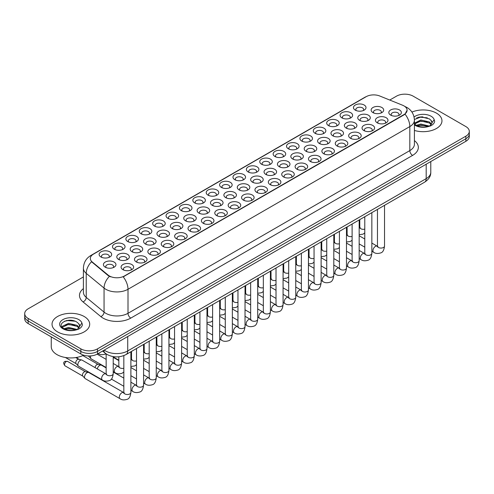 <?xml version="1.0" encoding="UTF-8"?>
<svg xmlns="http://www.w3.org/2000/svg" width="494" height="494" viewBox="0 0 494 494"><rect width="100%" height="100%" fill="white"/><g stroke="black" fill="none" stroke-linecap="round" stroke-linejoin="round"><path stroke-width="0.74" d="M221.429 187.43L221.429 187.43A6.274 3.625 180 0 1 221.429 182.305A6.274 3.625 180 0 1 230.309 182.305A6.274 3.625 180 0 1 230.309 187.43A6.274 3.625 180 0 1 221.429 187.43M229.278 187.905A3.921 2.266 0 0 0 229.79 186.788A3.921 2.266 0 0 0 228.642 185.188A3.921 2.266 0 0 0 224.369 184.694A3.921 2.266 0 0 0 221.948 186.788A3.921 2.266 0 0 0 222.461 187.905M208.042 195.155L208.042 195.155A6.274 3.625 180 0 1 208.042 190.029A6.274 3.625 180 0 1 216.922 190.029A6.274 3.625 180 0 1 216.922 195.155A6.274 3.625 180 0 1 208.042 195.155M215.89 195.636A3.921 2.266 0 0 0 216.403 194.513A3.921 2.266 0 0 0 215.254 192.913A3.921 2.266 0 0 0 210.981 192.425A3.921 2.266 0 0 0 208.561 194.513A3.921 2.266 0 0 0 209.073 195.636M194.661 202.886L194.661 202.886A6.274 3.625 180 0 1 194.661 197.761A6.274 3.625 180 0 1 203.534 197.761A6.274 3.625 180 0 1 203.534 202.886A6.274 3.625 180 0 1 194.661 202.886M202.503 203.367A3.921 2.266 0 0 0 203.022 202.244A3.921 2.266 0 0 0 201.873 200.644A3.921 2.266 0 0 0 197.594 200.15A3.921 2.266 0 0 0 195.173 202.244A3.921 2.266 0 0 0 195.686 203.367M154.499 226.073L154.499 226.073A6.274 3.625 180 0 1 154.499 220.948A6.274 3.625 180 0 1 163.378 220.948A6.274 3.625 180 0 1 163.378 226.073A6.274 3.625 180 0 1 154.499 226.073M162.347 226.548A3.921 2.266 0 0 0 162.859 225.431A3.921 2.266 0 0 0 161.711 223.825A3.921 2.266 0 0 0 157.438 223.337A3.921 2.266 0 0 0 155.017 225.431A3.921 2.266 0 0 0 155.53 226.548M141.111 233.798L141.111 233.798A6.274 3.625 180 0 1 141.111 228.673A6.274 3.625 180 0 1 149.991 228.673A6.274 3.625 180 0 1 149.991 233.798A6.274 3.625 180 0 1 141.111 233.798M148.96 234.28A3.921 2.266 0 0 0 149.472 233.156A3.921 2.266 0 0 0 148.323 231.556A3.921 2.266 0 0 0 144.05 231.069A3.921 2.266 0 0 0 141.63 233.156A3.921 2.266 0 0 0 142.142 234.28M127.724 241.529L127.724 241.529A6.274 3.625 180 0 1 127.724 236.404A6.274 3.625 180 0 1 136.603 236.404A6.274 3.625 180 0 1 136.603 241.529A6.274 3.625 180 0 1 127.724 241.529M135.572 242.004A3.921 2.266 0 0 0 136.085 240.887A3.921 2.266 0 0 0 134.936 239.287A3.921 2.266 0 0 0 130.663 238.793A3.921 2.266 0 0 0 128.242 240.887A3.921 2.266 0 0 0 128.755 242.004M114.342 249.254L114.342 249.254A6.274 3.625 180 0 1 114.342 244.129A6.274 3.625 180 0 1 123.216 244.129A6.274 3.625 180 0 1 123.216 249.254A6.274 3.625 180 0 1 114.342 249.254M122.185 249.736A3.921 2.266 0 0 0 122.703 248.618A3.921 2.266 0 0 0 121.555 247.012A3.921 2.266 0 0 0 117.276 246.525A3.921 2.266 0 0 0 114.855 248.618A3.921 2.266 0 0 0 115.368 249.736M181.273 210.611L181.273 210.611A6.274 3.625 180 0 1 181.273 205.485A6.274 3.625 180 0 1 190.147 205.485A6.274 3.625 180 0 1 190.147 210.611A6.274 3.625 180 0 1 181.273 210.611M189.116 211.092A3.921 2.266 0 0 0 189.634 209.975A3.921 2.266 0 0 0 188.486 208.369A3.921 2.266 0 0 0 184.206 207.881A3.921 2.266 0 0 0 181.786 209.975A3.921 2.266 0 0 0 182.305 211.092M167.886 218.342L167.886 218.342A6.274 3.625 180 0 1 167.886 213.217A6.274 3.625 180 0 1 176.759 213.217A6.274 3.625 180 0 1 176.759 218.342A6.274 3.625 180 0 1 167.886 218.342M175.734 218.823A3.921 2.266 0 0 0 176.247 217.7A3.921 2.266 0 0 0 175.098 216.1A3.921 2.266 0 0 0 170.825 215.606A3.921 2.266 0 0 0 168.398 217.7A3.921 2.266 0 0 0 168.917 218.823M234.817 179.699L234.817 179.699A6.274 3.625 180 0 1 234.817 174.573A6.274 3.625 180 0 1 243.696 174.573A6.274 3.625 180 0 1 243.696 179.699A6.274 3.625 180 0 1 234.817 179.699M242.665 180.18A3.921 2.266 0 0 0 243.178 179.056A3.921 2.266 0 0 0 242.029 177.457A3.921 2.266 0 0 0 237.756 176.963A3.921 2.266 0 0 0 235.335 179.056A3.921 2.266 0 0 0 235.848 180.18M248.204 171.968L248.204 171.968A6.274 3.625 180 0 1 248.204 166.849A6.274 3.625 180 0 1 257.078 166.849A6.274 3.625 180 0 1 257.078 171.968A6.274 3.625 180 0 1 248.204 171.968M256.053 172.449A3.921 2.266 0 0 0 256.565 171.332A3.921 2.266 0 0 0 255.417 169.726A3.921 2.266 0 0 0 251.143 169.238A3.921 2.266 0 0 0 248.717 171.332A3.921 2.266 0 0 0 249.235 172.449M261.592 164.243L261.592 164.243A6.274 3.625 180 0 1 261.592 159.117A6.274 3.625 180 0 1 270.465 159.117A6.274 3.625 180 0 1 270.465 164.243A6.274 3.625 180 0 1 261.592 164.243M269.434 164.724A3.921 2.266 0 0 0 269.952 163.6A3.921 2.266 0 0 0 268.804 162.001A3.921 2.266 0 0 0 264.525 161.507A3.921 2.266 0 0 0 262.104 163.6A3.921 2.266 0 0 0 262.623 164.724M274.979 156.512L274.979 156.512A6.274 3.625 180 0 1 274.979 151.386A6.274 3.625 180 0 1 283.852 151.386A6.274 3.625 180 0 1 283.852 156.512A6.274 3.625 180 0 1 274.979 156.512M282.821 156.993A3.921 2.266 0 0 0 283.34 155.869A3.921 2.266 0 0 0 282.191 154.27A3.921 2.266 0 0 0 277.912 153.782A3.921 2.266 0 0 0 275.491 155.869A3.921 2.266 0 0 0 276.004 156.993M288.36 148.787L288.36 148.787A6.274 3.625 180 0 1 288.36 143.661A6.274 3.625 180 0 1 297.24 143.661A6.274 3.625 180 0 1 297.24 148.787A6.274 3.625 180 0 1 288.36 148.787M296.209 149.262A3.921 2.266 0 0 0 296.721 148.144A3.921 2.266 0 0 0 295.573 146.545A3.921 2.266 0 0 0 291.299 146.051A3.921 2.266 0 0 0 288.879 148.144A3.921 2.266 0 0 0 289.391 149.262M301.748 141.056L301.748 141.056A6.274 3.625 180 0 1 301.748 135.93A6.274 3.625 180 0 1 310.627 135.93A6.274 3.625 180 0 1 310.627 141.056A6.274 3.625 180 0 1 301.748 141.056M309.596 141.537A3.921 2.266 0 0 0 310.108 140.413A3.921 2.266 0 0 0 308.96 138.814A3.921 2.266 0 0 0 304.687 138.32A3.921 2.266 0 0 0 302.266 140.413A3.921 2.266 0 0 0 302.779 141.537M315.135 133.324L315.135 133.324A6.274 3.625 180 0 1 315.135 128.205A6.274 3.625 180 0 1 324.015 128.205A6.274 3.625 180 0 1 324.015 133.324A6.274 3.625 180 0 1 315.135 133.324M322.983 133.806A3.921 2.266 0 0 0 323.496 132.688A3.921 2.266 0 0 0 322.347 131.083A3.921 2.266 0 0 0 318.074 130.595A3.921 2.266 0 0 0 315.654 132.688A3.921 2.266 0 0 0 316.166 133.806M328.522 125.6L328.522 125.6A6.274 3.625 180 0 1 328.522 120.474A6.274 3.625 180 0 1 337.396 120.474A6.274 3.625 180 0 1 337.396 125.6A6.274 3.625 180 0 1 328.522 125.6M336.371 126.081A3.921 2.266 0 0 0 336.883 124.957A3.921 2.266 0 0 0 335.735 123.358A3.921 2.266 0 0 0 331.462 122.864A3.921 2.266 0 0 0 329.035 124.957A3.921 2.266 0 0 0 329.554 126.081M341.91 117.868L341.91 117.868A6.274 3.625 180 0 1 341.91 112.743A6.274 3.625 180 0 1 350.783 112.743A6.274 3.625 180 0 1 350.783 117.868A6.274 3.625 180 0 1 341.91 117.868M349.758 118.35A3.921 2.266 0 0 0 350.271 117.232A3.921 2.266 0 0 0 349.122 115.627A3.921 2.266 0 0 0 344.843 115.139A3.921 2.266 0 0 0 342.422 117.232A3.921 2.266 0 0 0 342.941 118.35M355.297 110.143L355.297 110.143A6.274 3.625 180 0 1 355.297 105.018A6.274 3.625 180 0 1 364.171 105.018A6.274 3.625 180 0 1 364.171 110.143A6.274 3.625 180 0 1 355.297 110.143M363.139 110.619A3.921 2.266 0 0 0 363.658 109.501A3.921 2.266 0 0 0 362.51 107.902A3.921 2.266 0 0 0 358.23 107.408A3.921 2.266 0 0 0 355.81 109.501A3.921 2.266 0 0 0 356.322 110.619M100.955 256.985L100.955 256.985A6.274 3.625 180 0 1 100.955 251.86A6.274 3.625 180 0 1 109.829 251.86A6.274 3.625 180 0 1 109.829 256.985A6.274 3.625 180 0 1 100.955 256.985M108.797 257.467A3.921 2.266 0 0 0 109.316 256.343A3.921 2.266 0 0 0 108.167 254.743A3.921 2.266 0 0 0 103.888 254.249A3.921 2.266 0 0 0 101.468 256.343A3.921 2.266 0 0 0 101.98 257.467M239.108 189.906L239.108 189.906A6.274 3.625 180 0 1 239.108 184.781A6.274 3.625 180 0 1 247.982 184.781A6.274 3.625 180 0 1 247.982 189.906A6.274 3.625 180 0 1 239.108 189.906M246.957 190.388A3.921 2.266 0 0 0 247.469 189.264A3.921 2.266 0 0 0 246.321 187.664A3.921 2.266 0 0 0 242.048 187.17A3.921 2.266 0 0 0 239.621 189.264A3.921 2.266 0 0 0 240.14 190.388M225.721 197.631L225.721 197.631A6.274 3.625 180 0 1 225.721 192.506A6.274 3.625 180 0 1 234.601 192.506A6.274 3.625 180 0 1 234.601 197.631A6.274 3.625 180 0 1 225.721 197.631M233.569 198.113A3.921 2.266 0 0 0 234.082 196.995A3.921 2.266 0 0 0 232.933 195.389A3.921 2.266 0 0 0 228.66 194.902A3.921 2.266 0 0 0 226.24 196.995A3.921 2.266 0 0 0 226.752 198.113M212.334 205.362L212.334 205.362A6.274 3.625 180 0 1 212.334 200.237A6.274 3.625 180 0 1 221.213 200.237A6.274 3.625 180 0 1 221.213 205.362A6.274 3.625 180 0 1 212.334 205.362M220.182 205.844A3.921 2.266 0 0 0 220.695 204.72A3.921 2.266 0 0 0 219.546 203.12A3.921 2.266 0 0 0 215.273 202.626A3.921 2.266 0 0 0 212.852 204.72A3.921 2.266 0 0 0 213.365 205.844M198.952 213.093L198.952 213.093A6.274 3.625 180 0 1 198.952 207.968A6.274 3.625 180 0 1 207.826 207.968A6.274 3.625 180 0 1 207.826 213.093A6.274 3.625 180 0 1 198.952 213.093M206.795 213.569A3.921 2.266 0 0 0 207.313 212.451A3.921 2.266 0 0 0 206.159 210.845A3.921 2.266 0 0 0 201.885 210.358A3.921 2.266 0 0 0 199.465 212.451A3.921 2.266 0 0 0 199.977 213.569M158.79 236.274L158.79 236.274A6.274 3.625 180 0 1 158.79 231.149A6.274 3.625 180 0 1 167.664 231.149A6.274 3.625 180 0 1 167.664 236.274A6.274 3.625 180 0 1 158.79 236.274M166.639 236.756A3.921 2.266 0 0 0 167.151 235.638A3.921 2.266 0 0 0 166.003 234.033A3.921 2.266 0 0 0 161.729 233.545A3.921 2.266 0 0 0 159.303 235.638A3.921 2.266 0 0 0 159.821 236.756M145.403 244.005L145.403 244.005A6.274 3.625 180 0 1 145.403 238.88A6.274 3.625 180 0 1 154.282 238.88A6.274 3.625 180 0 1 154.282 244.005A6.274 3.625 180 0 1 145.403 244.005M153.251 244.487A3.921 2.266 0 0 0 153.764 243.363A3.921 2.266 0 0 0 152.615 241.764A3.921 2.266 0 0 0 148.342 241.27A3.921 2.266 0 0 0 145.921 243.363A3.921 2.266 0 0 0 146.434 244.487M132.015 251.73L132.015 251.73A6.274 3.625 180 0 1 132.015 246.611A6.274 3.625 180 0 1 140.895 246.611A6.274 3.625 180 0 1 140.895 251.73A6.274 3.625 180 0 1 132.015 251.73M139.864 252.212A3.921 2.266 0 0 0 140.376 251.094A3.921 2.266 0 0 0 139.228 249.489A3.921 2.266 0 0 0 134.955 249.001A3.921 2.266 0 0 0 132.534 251.094A3.921 2.266 0 0 0 133.047 252.212M118.634 259.461L118.634 259.461A6.274 3.625 180 0 1 118.634 254.336A6.274 3.625 180 0 1 127.508 254.336A6.274 3.625 180 0 1 127.508 259.461A6.274 3.625 180 0 1 118.634 259.461M126.476 259.943A3.921 2.266 0 0 0 126.989 258.819A3.921 2.266 0 0 0 125.84 257.22A3.921 2.266 0 0 0 121.567 256.726A3.921 2.266 0 0 0 119.147 258.819A3.921 2.266 0 0 0 119.659 259.943M185.565 220.818L185.565 220.818A6.274 3.625 180 0 1 185.565 215.693A6.274 3.625 180 0 1 194.438 215.693A6.274 3.625 180 0 1 194.438 220.818A6.274 3.625 180 0 1 185.565 220.818M193.407 221.3A3.921 2.266 0 0 0 193.926 220.176A3.921 2.266 0 0 0 192.777 218.576A3.921 2.266 0 0 0 188.498 218.089A3.921 2.266 0 0 0 186.077 220.176A3.921 2.266 0 0 0 186.59 221.3M172.178 228.549L172.178 228.549A6.274 3.625 180 0 1 172.178 223.424A6.274 3.625 180 0 1 181.051 223.424A6.274 3.625 180 0 1 181.051 228.549A6.274 3.625 180 0 1 172.178 228.549M180.026 229.031A3.921 2.266 0 0 0 180.538 227.907A3.921 2.266 0 0 0 179.39 226.308A3.921 2.266 0 0 0 175.111 225.814A3.921 2.266 0 0 0 172.69 227.907A3.921 2.266 0 0 0 173.209 229.031M252.496 182.175L252.496 182.175A6.274 3.625 180 0 1 252.496 177.05A6.274 3.625 180 0 1 261.369 177.05A6.274 3.625 180 0 1 261.369 182.175A6.274 3.625 180 0 1 252.496 182.175M260.344 182.657A3.921 2.266 0 0 0 260.857 181.533A3.921 2.266 0 0 0 259.708 179.933A3.921 2.266 0 0 0 255.429 179.446A3.921 2.266 0 0 0 253.008 181.533A3.921 2.266 0 0 0 253.527 182.657M265.883 174.45L265.883 174.45A6.274 3.625 180 0 1 265.883 169.325A6.274 3.625 180 0 1 274.757 169.325A6.274 3.625 180 0 1 274.757 174.45A6.274 3.625 180 0 1 265.883 174.45M273.725 174.925A3.921 2.266 0 0 0 274.244 173.808A3.921 2.266 0 0 0 273.096 172.208A3.921 2.266 0 0 0 268.816 171.714A3.921 2.266 0 0 0 266.396 173.808A3.921 2.266 0 0 0 266.908 174.925M279.271 166.719L279.271 166.719A6.274 3.625 180 0 1 279.271 161.594A6.274 3.625 180 0 1 288.144 161.594A6.274 3.625 180 0 1 288.144 166.719A6.274 3.625 180 0 1 279.271 166.719M287.113 167.2A3.921 2.266 0 0 0 287.632 166.077A3.921 2.266 0 0 0 286.477 164.477A3.921 2.266 0 0 0 282.204 163.983A3.921 2.266 0 0 0 279.783 166.077A3.921 2.266 0 0 0 280.296 167.2M292.652 158.988L292.652 158.988A6.274 3.625 180 0 1 292.652 153.869A6.274 3.625 180 0 1 301.531 153.869A6.274 3.625 180 0 1 301.531 158.988A6.274 3.625 180 0 1 292.652 158.988M300.5 159.469A3.921 2.266 0 0 0 301.013 158.352A3.921 2.266 0 0 0 299.864 156.746A3.921 2.266 0 0 0 295.591 156.258A3.921 2.266 0 0 0 293.17 158.352A3.921 2.266 0 0 0 293.683 159.469M306.039 151.263L306.039 151.263A6.274 3.625 180 0 1 306.039 146.138A6.274 3.625 180 0 1 314.919 146.138A6.274 3.625 180 0 1 314.919 151.263A6.274 3.625 180 0 1 306.039 151.263M313.888 151.744A3.921 2.266 0 0 0 314.4 150.621A3.921 2.266 0 0 0 313.252 149.021A3.921 2.266 0 0 0 308.978 148.527A3.921 2.266 0 0 0 306.558 150.621A3.921 2.266 0 0 0 307.07 151.744M319.427 143.532L319.427 143.532A6.274 3.625 180 0 1 319.427 138.406A6.274 3.625 180 0 1 328.3 138.406A6.274 3.625 180 0 1 328.3 143.532A6.274 3.625 180 0 1 319.427 143.532M327.275 144.013A3.921 2.266 0 0 0 327.788 142.896A3.921 2.266 0 0 0 326.639 141.29A3.921 2.266 0 0 0 322.366 140.802A3.921 2.266 0 0 0 319.939 142.896A3.921 2.266 0 0 0 320.458 144.013M332.814 135.807L332.814 135.807A6.274 3.625 180 0 1 332.814 130.682A6.274 3.625 180 0 1 341.687 130.682A6.274 3.625 180 0 1 341.687 135.807A6.274 3.625 180 0 1 332.814 135.807M340.662 136.282A3.921 2.266 0 0 0 341.175 135.165A3.921 2.266 0 0 0 340.026 133.565A3.921 2.266 0 0 0 335.747 133.071A3.921 2.266 0 0 0 333.327 135.165A3.921 2.266 0 0 0 333.845 136.282M346.201 128.076L346.201 128.076A6.274 3.625 180 0 1 346.201 122.95A6.274 3.625 180 0 1 355.075 122.95A6.274 3.625 180 0 1 355.075 128.076A6.274 3.625 180 0 1 346.201 128.076M354.044 128.557A3.921 2.266 0 0 0 354.562 127.433A3.921 2.266 0 0 0 353.414 125.834A3.921 2.266 0 0 0 349.135 125.34A3.921 2.266 0 0 0 346.714 127.433A3.921 2.266 0 0 0 347.226 128.557M359.589 120.345L359.589 120.345A6.274 3.625 180 0 1 359.589 115.226A6.274 3.625 180 0 1 368.462 115.226A6.274 3.625 180 0 1 368.462 120.345A6.274 3.625 180 0 1 359.589 120.345M367.431 120.826A3.921 2.266 0 0 0 367.95 119.709A3.921 2.266 0 0 0 366.795 118.103A3.921 2.266 0 0 0 362.522 117.615A3.921 2.266 0 0 0 360.101 119.709A3.921 2.266 0 0 0 360.614 120.826M372.97 112.62L372.97 112.62A6.274 3.625 180 0 1 372.97 107.494A6.274 3.625 180 0 1 381.85 107.494A6.274 3.625 180 0 1 381.85 112.62A6.274 3.625 180 0 1 372.97 112.62M380.818 113.101A3.921 2.266 0 0 0 381.331 111.977A3.921 2.266 0 0 0 380.182 110.378A3.921 2.266 0 0 0 375.909 109.884A3.921 2.266 0 0 0 373.489 111.977A3.921 2.266 0 0 0 374.001 113.101M105.247 267.192L105.247 267.192A6.274 3.625 180 0 1 105.247 262.067A6.274 3.625 180 0 1 114.12 262.067A6.274 3.625 180 0 1 114.12 267.192A6.274 3.625 180 0 1 105.247 267.192M113.089 267.668A3.921 2.266 0 0 0 113.608 266.55A3.921 2.266 0 0 0 112.459 264.951A3.921 2.266 0 0 0 108.18 264.457A3.921 2.266 0 0 0 105.759 266.55A3.921 2.266 0 0 0 106.272 267.668M176.469 238.756L176.469 238.756A6.274 3.625 180 0 1 176.469 233.631A6.274 3.625 180 0 1 185.343 233.631A6.274 3.625 180 0 1 185.343 238.756A6.274 3.625 180 0 1 176.469 238.756M184.311 239.232A3.921 2.266 0 0 0 184.83 238.114A3.921 2.266 0 0 0 183.682 236.509A3.921 2.266 0 0 0 179.402 236.021A3.921 2.266 0 0 0 176.982 238.114A3.921 2.266 0 0 0 177.494 239.232M163.082 246.481L163.082 246.481A6.274 3.625 180 0 1 163.082 241.356A6.274 3.625 180 0 1 171.955 241.356A6.274 3.625 180 0 1 171.955 246.481A6.274 3.625 180 0 1 163.082 246.481M170.93 246.963A3.921 2.266 0 0 0 171.443 245.839A3.921 2.266 0 0 0 170.294 244.24A3.921 2.266 0 0 0 166.021 243.752A3.921 2.266 0 0 0 163.594 245.839A3.921 2.266 0 0 0 164.113 246.963M149.694 254.212L149.694 254.212A6.274 3.625 180 0 1 149.694 249.087A6.274 3.625 180 0 1 158.574 249.087A6.274 3.625 180 0 1 158.574 254.212A6.274 3.625 180 0 1 149.694 254.212M157.543 254.688A3.921 2.266 0 0 0 158.055 253.57A3.921 2.266 0 0 0 156.907 251.971A3.921 2.266 0 0 0 152.634 251.477A3.921 2.266 0 0 0 150.213 253.57A3.921 2.266 0 0 0 150.726 254.688M136.307 261.937L136.307 261.937A6.274 3.625 180 0 1 136.307 256.812A6.274 3.625 180 0 1 145.187 256.812A6.274 3.625 180 0 1 145.187 261.937A6.274 3.625 180 0 1 136.307 261.937M144.155 262.419A3.921 2.266 0 0 0 144.668 261.301A3.921 2.266 0 0 0 143.519 259.696A3.921 2.266 0 0 0 139.246 259.208A3.921 2.266 0 0 0 136.826 261.301A3.921 2.266 0 0 0 137.338 262.419M189.857 231.025L189.857 231.025A6.274 3.625 180 0 1 189.857 225.9A6.274 3.625 180 0 1 198.73 225.9A6.274 3.625 180 0 1 198.73 231.025A6.274 3.625 180 0 1 189.857 231.025M197.699 231.507A3.921 2.266 0 0 0 198.218 230.383A3.921 2.266 0 0 0 197.069 228.784A3.921 2.266 0 0 0 192.79 228.29A3.921 2.266 0 0 0 190.369 230.383A3.921 2.266 0 0 0 190.882 231.507M203.238 223.294L203.238 223.294A6.274 3.625 180 0 1 203.238 218.169A6.274 3.625 180 0 1 212.117 218.169A6.274 3.625 180 0 1 212.117 223.294A6.274 3.625 180 0 1 203.238 223.294M211.086 223.776A3.921 2.266 0 0 0 211.599 222.658A3.921 2.266 0 0 0 210.45 221.053A3.921 2.266 0 0 0 206.177 220.565A3.921 2.266 0 0 0 203.756 222.658A3.921 2.266 0 0 0 204.269 223.776M216.625 215.569L216.625 215.569A6.274 3.625 180 0 1 216.625 210.444A6.274 3.625 180 0 1 225.505 210.444A6.274 3.625 180 0 1 225.505 215.569A6.274 3.625 180 0 1 216.625 215.569M224.474 216.051A3.921 2.266 0 0 0 224.986 214.927A3.921 2.266 0 0 0 223.838 213.328A3.921 2.266 0 0 0 219.564 212.834A3.921 2.266 0 0 0 217.144 214.927A3.921 2.266 0 0 0 217.656 216.051M230.013 207.838L230.013 207.838A6.274 3.625 180 0 1 230.013 202.713A6.274 3.625 180 0 1 238.892 202.713A6.274 3.625 180 0 1 238.892 207.838A6.274 3.625 180 0 1 230.013 207.838M237.861 208.32A3.921 2.266 0 0 0 238.374 207.196A3.921 2.266 0 0 0 237.225 205.597A3.921 2.266 0 0 0 232.952 205.109A3.921 2.266 0 0 0 230.531 207.196A3.921 2.266 0 0 0 231.044 208.32M243.4 200.113L243.4 200.113A6.274 3.625 180 0 1 243.4 194.988A6.274 3.625 180 0 1 252.273 194.988A6.274 3.625 180 0 1 252.273 200.113A6.274 3.625 180 0 1 243.4 200.113M251.248 200.589A3.921 2.266 0 0 0 251.761 199.471A3.921 2.266 0 0 0 250.612 197.866A3.921 2.266 0 0 0 246.339 197.378A3.921 2.266 0 0 0 243.913 199.471A3.921 2.266 0 0 0 244.431 200.589M256.787 192.382L256.787 192.382A6.274 3.625 180 0 1 256.787 187.257A6.274 3.625 180 0 1 265.661 187.257A6.274 3.625 180 0 1 265.661 192.382A6.274 3.625 180 0 1 256.787 192.382M264.63 192.864A3.921 2.266 0 0 0 265.148 191.74A3.921 2.266 0 0 0 264 190.141A3.921 2.266 0 0 0 259.721 189.647A3.921 2.266 0 0 0 257.3 191.74A3.921 2.266 0 0 0 257.819 192.864M270.175 184.651L270.175 184.651A6.274 3.625 180 0 1 270.175 179.526A6.274 3.625 180 0 1 279.048 179.526A6.274 3.625 180 0 1 279.048 184.651A6.274 3.625 180 0 1 270.175 184.651M278.017 185.133A3.921 2.266 0 0 0 278.536 184.015A3.921 2.266 0 0 0 277.387 182.41A3.921 2.266 0 0 0 273.108 181.922A3.921 2.266 0 0 0 270.687 184.015A3.921 2.266 0 0 0 271.2 185.133M283.556 176.926L283.556 176.926A6.274 3.625 180 0 1 283.556 171.801A6.274 3.625 180 0 1 292.436 171.801A6.274 3.625 180 0 1 292.436 176.926A6.274 3.625 180 0 1 283.556 176.926M291.404 177.408A3.921 2.266 0 0 0 291.917 176.284A3.921 2.266 0 0 0 290.768 174.685A3.921 2.266 0 0 0 286.495 174.191A3.921 2.266 0 0 0 284.075 176.284A3.921 2.266 0 0 0 284.587 177.408M296.943 169.195L296.943 169.195A6.274 3.625 180 0 1 296.943 164.07A6.274 3.625 180 0 1 305.823 164.07A6.274 3.625 180 0 1 305.823 169.195A6.274 3.625 180 0 1 296.943 169.195M304.792 169.677A3.921 2.266 0 0 0 305.304 168.553A3.921 2.266 0 0 0 304.156 166.953A3.921 2.266 0 0 0 299.883 166.466A3.921 2.266 0 0 0 297.462 168.553A3.921 2.266 0 0 0 297.975 169.677M310.331 161.47L310.331 161.47A6.274 3.625 180 0 1 310.331 156.345A6.274 3.625 180 0 1 319.21 156.345A6.274 3.625 180 0 1 319.21 161.47A6.274 3.625 180 0 1 310.331 161.47M318.179 161.946A3.921 2.266 0 0 0 318.692 160.828A3.921 2.266 0 0 0 317.543 159.229A3.921 2.266 0 0 0 313.27 158.735A3.921 2.266 0 0 0 310.85 160.828A3.921 2.266 0 0 0 311.362 161.946M323.718 153.739L323.718 153.739A6.274 3.625 180 0 1 323.718 148.614A6.274 3.625 180 0 1 332.592 148.614A6.274 3.625 180 0 1 332.592 153.739A6.274 3.625 180 0 1 323.718 153.739M331.567 154.221A3.921 2.266 0 0 0 332.079 153.097A3.921 2.266 0 0 0 330.931 151.497A3.921 2.266 0 0 0 326.658 151.003A3.921 2.266 0 0 0 324.231 153.097A3.921 2.266 0 0 0 324.749 154.221M337.106 146.008L337.106 146.008A6.274 3.625 180 0 1 337.106 140.889A6.274 3.625 180 0 1 345.979 140.889A6.274 3.625 180 0 1 345.979 146.008A6.274 3.625 180 0 1 337.106 146.008M344.948 146.49A3.921 2.266 0 0 0 345.467 145.372A3.921 2.266 0 0 0 344.318 143.766A3.921 2.266 0 0 0 340.039 143.279A3.921 2.266 0 0 0 337.618 145.372A3.921 2.266 0 0 0 338.137 146.49M350.493 138.283L350.493 138.283A6.274 3.625 180 0 1 350.493 133.158A6.274 3.625 180 0 1 359.366 133.158A6.274 3.625 180 0 1 359.366 138.283A6.274 3.625 180 0 1 350.493 138.283M358.335 138.765A3.921 2.266 0 0 0 358.854 137.641A3.921 2.266 0 0 0 357.705 136.041A3.921 2.266 0 0 0 353.426 135.547A3.921 2.266 0 0 0 351.006 137.641A3.921 2.266 0 0 0 351.518 138.765M363.874 130.552L363.874 130.552A6.274 3.625 180 0 1 363.874 125.427A6.274 3.625 180 0 1 372.754 125.427A6.274 3.625 180 0 1 372.754 130.552A6.274 3.625 180 0 1 363.874 130.552M371.723 131.034A3.921 2.266 0 0 0 372.235 129.916A3.921 2.266 0 0 0 371.087 128.31A3.921 2.266 0 0 0 366.814 127.823A3.921 2.266 0 0 0 364.393 129.916A3.921 2.266 0 0 0 364.905 131.034M377.262 122.827L377.262 122.827A6.274 3.625 180 0 1 377.262 117.702A6.274 3.625 180 0 1 386.141 117.702A6.274 3.625 180 0 1 386.141 122.827A6.274 3.625 180 0 1 377.262 122.827M385.11 123.302A3.921 2.266 0 0 0 385.623 122.185A3.921 2.266 0 0 0 384.474 120.585A3.921 2.266 0 0 0 380.201 120.091A3.921 2.266 0 0 0 377.78 122.185A3.921 2.266 0 0 0 378.293 123.302M390.649 115.096L390.649 115.096A6.274 3.625 180 0 1 390.649 109.971A6.274 3.625 180 0 1 399.529 109.971A6.274 3.625 180 0 1 399.529 115.096A6.274 3.625 180 0 1 390.649 115.096M398.497 115.577A3.921 2.266 0 0 0 399.01 114.454A3.921 2.266 0 0 0 397.861 112.854A3.921 2.266 0 0 0 393.588 112.366A3.921 2.266 0 0 0 391.168 114.454A3.921 2.266 0 0 0 391.68 115.577M122.92 269.668L122.92 269.668A6.274 3.625 180 0 1 122.92 264.543A6.274 3.625 180 0 1 131.799 264.543A6.274 3.625 180 0 1 131.799 269.668A6.274 3.625 180 0 1 122.92 269.668M130.768 270.15A3.921 2.266 0 0 0 131.281 269.026A3.921 2.266 0 0 0 130.132 267.427A3.921 2.266 0 0 0 125.859 266.933A3.921 2.266 0 0 0 123.438 269.026A3.921 2.266 0 0 0 123.951 270.15M402.585 105.234A10.59 6.113 180 0 1 403.999 105.92A10.59 6.113 180 0 1 407.099 110.242A10.59 6.113 180 0 1 403.999 114.565L124.395 275.992A10.59 6.113 180 0 1 108.235 275.177L92.242 261.987A10.59 6.113 180 0 1 90.322 258.479A10.59 6.113 180 0 1 93.428 254.157L366.178 96.682A10.59 6.113 180 0 1 379.744 95.997L402.585 105.234M436.449 113.126A18.828 10.868 0 0 0 411.934 112.076A18.828 10.868 0 0 1 436.449 113.126A18.828 10.868 0 0 1 441.963 120.814A18.828 10.868 0 0 0 436.449 113.126M84.178 316.506A18.828 10.868 0 0 0 63.658 314.153A18.828 10.868 0 0 0 52.037 324.194A18.828 10.868 0 0 0 57.551 331.882A18.828 10.868 0 0 0 78.071 334.24A18.828 10.868 0 0 0 89.692 324.194A18.828 10.868 0 0 0 84.178 316.506A18.828 10.868 0 0 0 63.658 314.153A18.828 10.868 0 0 0 52.037 324.194A18.828 10.868 0 0 0 57.551 331.882A18.828 10.868 0 0 0 78.071 334.24A18.828 10.868 0 0 0 89.692 324.194A18.828 10.868 0 0 0 84.178 316.506M407.099 110.242L405.024 114.133L403.999 114.88L123.204 276.844A13.727 7.929 60 0 1 128.002 289.28A15.691 9.059 180 0 1 105.815 289.28A15.691 9.059 180 0 1 104.055 288.07L86.234 273.38A15.691 9.059 180 0 1 83.4 268.18L83.4 292.207A15.691 9.059 0 0 0 86.234 297.4L104.055 312.097A15.691 9.059 0 0 0 105.815 313.307A15.691 9.059 0 0 0 128.002 313.307L409.822 150.596A15.691 9.059 0 0 0 414.417 144.192L414.417 120.172A15.691 9.059 180 0 1 409.822 126.575A13.727 7.929 -120 0 0 405.024 114.133M83.4 276.924L28.146 308.818A11.77 6.793 0 0 0 24.7 313.622L24.7 318.747A11.77 6.793 0 0 0 28.146 323.551L80.849 353.982L80.849 351.419A11.77 6.793 0 0 0 97.491 351.419L465.854 138.746A11.77 6.793 0 0 0 469.3 133.942A11.77 6.793 0 0 1 465.854 138.746L97.491 351.419A11.77 6.793 0 0 1 80.849 351.419L28.146 320.989L80.849 351.419L80.849 348.857A11.77 6.793 0 0 0 97.491 348.857L465.854 136.183A11.77 6.793 0 0 0 469.3 131.379A11.77 6.793 0 0 0 465.854 126.575L413.151 96.151A11.77 6.793 0 0 0 396.509 96.151L389.754 100.047M24.7 316.185A11.77 6.793 0 0 0 28.146 320.989A11.77 6.793 0 0 1 24.7 316.185M110.613 276.844L108.235 275.64L91.526 261.727A13.727 9.182 129.5 0 0 86.234 273.38L86.234 297.4A3.921 2.624 -50.5 0 1 83.023 301.902A19.612 11.325 180 0 1 83.4 288.613M414.417 130.447A18.828 10.868 0 0 0 441.963 120.814A18.828 10.868 0 0 1 414.417 130.447M24.7 313.622A11.77 6.793 0 0 0 28.146 318.426L80.849 348.857M70.648 320.26A15.691 9.059 0 0 0 66.128 320.68M422.926 116.88A15.691 9.059 0 0 0 418.399 117.3M80.849 353.982A11.77 6.793 0 0 0 97.491 353.982L465.854 141.309A11.77 6.793 0 0 0 469.3 136.505L469.3 131.379M130.891 351.765L130.891 392.471C130.41 396.565 129.138 398.856 127.082 399.337C124.167 400.239 121.82 400.035 120.048 398.726L85.264 378.645A3.532 2.038 -60 0 1 84.98 378.416A3.532 2.038 -60 0 1 84.536 377.033A3.532 2.038 -60 0 1 87.03 372.704A3.532 2.038 -60 0 1 88.457 372.402A3.532 2.038 -60 0 1 88.797 372.532L124.297 392.897M82.98 376.193A2.55 1.47 -60 0 1 82.776 376.033A2.55 1.47 -60 0 1 82.455 375.026A2.55 1.47 -60 0 1 84.258 371.908A2.55 1.47 -60 0 1 85.283 371.686L88.457 372.402M77.842 364.621A3.532 2.038 -60 0 1 80.337 360.299A3.532 2.038 -60 0 1 81.763 359.99A3.532 2.038 -60 0 1 82.103 360.126L105.901 373.865A3.532 2.038 -60 0 0 104.29 373.958A3.532 2.038 -60 0 0 104.135 374.038A3.532 2.038 -60 0 0 101.826 377.15A3.532 2.038 -60 0 0 102.369 379.979L78.571 366.239A3.532 2.038 -60 0 1 78.287 366.011A3.532 2.038 -60 0 1 77.842 364.621M76.286 363.788A2.55 1.47 -60 0 1 76.082 363.621A2.55 1.47 -60 0 1 75.761 362.621A2.55 1.47 -60 0 1 77.564 359.496A2.55 1.47 -60 0 1 78.589 359.28L81.763 359.99M97.299 368.901A3.532 2.038 -60 0 1 99.714 365.387A3.532 2.038 -60 0 1 101.134 365.078A3.532 2.038 -60 0 1 101.474 365.208L106.154 367.906M95.132 367.647A2.55 1.47 -60 0 1 96.935 364.584A2.55 1.47 -60 0 1 97.966 364.362L101.134 365.078M113.212 357.749A3.532 2.038 -60 0 1 113.818 357.755A3.532 2.038 -60 0 1 114.157 357.891L118.832 360.589M106.154 367.517L91.254 358.916A3.532 2.038 -60 0 1 90.97 358.687A3.532 2.038 -60 0 1 90.519 357.304A3.532 2.038 -60 0 1 90.766 355.908M88.969 356.464A2.55 1.47 -60 0 1 88.766 356.304A2.55 1.47 -60 0 1 88.556 355.964M414.417 123.821L416.028 125.167C419.462 127.032 423.519 127.501 428.199 126.594L430.688 125.865C433.084 124.636 434.411 123.105 434.677 121.265L434.183 119.678L432.003 122.734A8.867 5.119 0 0 0 431.003 120.369L429.416 118.918L421.184 116.874L414.404 119.492M431.873 123.339L429.706 125.951M416.288 125.322L420.839 124.037L429.502 126.1M427.211 125.933L420.141 125.328L417.337 125.834L420.839 125.05L428.514 126.526M414.417 123.253L420.839 119.968L429.41 121.969L431.466 124.118M414.546 123.969L420.839 120.987L429.41 122.987L431.126 124.599M431.003 120.369L431.997 122.852M416.67 117.899L420.141 117.195L427.298 117.825M417.325 121.771L420.141 121.258L427.211 121.87M51.253 336.889L51.253 346.615A19.612 11.325 0 0 0 56.995 354.624A19.612 11.325 0 0 0 83.677 355.186M79.602 326.725L79.732 326.114A8.867 5.119 0 0 0 78.731 323.749L77.144 322.304C68.969 316.518 55.347 324.07 63.757 328.553C67.19 330.412 71.247 330.887 75.922 329.973L78.416 329.251C80.812 328.022 82.14 326.485 82.399 324.644L81.911 323.057L77.435 329.337M64.016 328.708L68.567 327.417L77.225 329.486M74.94 329.319L67.869 328.714L65.066 329.22L68.567 328.436L76.243 329.906M62.028 327.059L62.3 326.293L68.567 323.354L77.132 325.355L79.194 327.497M62.275 327.355L68.567 324.367L77.132 326.373L78.855 327.985M78.731 323.749L79.725 326.238M64.393 321.279L67.869 320.575L75.026 321.205M65.054 325.157L67.869 324.644L74.94 325.25M124.395 275.992L124.395 276.307M108.235 275.177L108.235 275.64M92.242 261.987L92.242 262.45M403.999 114.565L403.999 114.88M130.78 318.111A3.921 2.266 60 0 1 128.002 313.307L128.002 289.28L409.822 126.575L409.822 150.596A3.921 2.266 60 0 0 412.595 155.4L130.78 318.111A19.612 11.325 180 0 1 103.042 318.111A19.612 11.325 180 0 1 100.844 316.598L83.023 301.902M414.417 120.172C414.151 114.528 411.675 110.298 406.976 107.482L405 106.513A13.727 6.428 112 0 0 404.814 106.445M92.261 254.96A13.727 7.929 -120 0 0 90.834 255.491C86.141 258.313 83.665 262.542 83.4 268.18M90.834 255.491L365.023 97.188A13.727 7.929 60 0 1 366.066 96.75M109.402 276.362A13.727 9.182 129.5 0 0 104.055 288.07L104.055 312.097A3.921 2.624 -50.5 0 1 100.844 316.598M414.417 140.599A19.612 11.325 180 0 1 412.595 155.4M97.491 348.857L97.491 353.982M465.854 136.183L465.854 141.309M28.146 318.426L28.146 323.551M104.234 350.085A15.691 9.059 0 0 0 105.537 350.938A15.691 9.059 0 0 0 127.724 350.938L426.186 178.624A15.691 9.059 0 0 0 430.787 172.215C430.898 176.111 428.823 179.446 424.562 182.212L126.1 354.531A7.848 4.532 60 0 0 127.724 350.938L127.724 336.525M426.186 164.212L426.186 178.624A7.848 4.532 60 0 1 424.562 182.212M103.808 350.332A7.848 5.249 129.5 0 0 105.216 353.185L102.604 351.03M66.307 361.546A2.55 1.47 -60 0 1 67.585 361.417L65.035 361.417A2.55 1.47 60 0 1 66.307 361.546A2.55 1.47 -60 0 0 64.646 363.794A2.55 1.47 -60 0 0 65.035 365.832L82.868 376.132M130.891 392.471A3.532 2.038 180 0 1 129.694 393.996A3.532 2.038 180 0 1 124.865 393.909A3.532 2.038 180 0 1 123.827 392.471L123.716 393.23L124.031 392.971M120.048 398.726A3.532 2.038 -60 0 1 119.505 395.898A3.532 2.038 -60 0 1 121.814 392.786A3.532 2.038 -60 0 1 121.969 392.705A3.532 2.038 -60 0 1 123.58 392.613M113.212 356.631L113.212 373.717A3.532 2.038 180 0 1 112.015 375.249A3.532 2.038 180 0 1 107.186 375.162A3.532 2.038 180 0 1 106.154 373.717L106.154 353.895M143.575 344.442L143.575 385.147A3.532 2.038 180 0 1 142.377 386.672A3.532 2.038 180 0 1 137.548 386.586A3.532 2.038 180 0 1 136.511 385.147L136.4 385.907L136.715 385.647M143.575 385.147C143.087 389.247 141.821 391.538 139.765 392.014C136.85 392.915 134.504 392.718 132.732 391.409A3.532 2.038 -60 0 1 132.188 388.58A3.532 2.038 -60 0 1 134.492 385.468A3.532 2.038 -60 0 1 134.652 385.382A3.532 2.038 -60 0 1 136.258 385.289L136.974 385.573M79.33 359.441L77.719 358.514A2.55 1.47 -60 0 1 77.188 357.335M156.252 337.124L156.252 377.824A3.532 2.038 180 0 1 155.06 379.355A3.532 2.038 180 0 1 150.225 379.269A3.532 2.038 180 0 1 149.194 377.824L149.083 378.589L149.398 378.324M156.252 377.824C155.771 381.924 154.499 384.215 152.448 384.696C149.528 385.598 147.187 385.394 145.409 384.085A3.532 2.038 -60 0 1 144.872 381.257A3.532 2.038 -60 0 1 147.175 378.145A3.532 2.038 -60 0 1 147.335 378.058A3.532 2.038 -60 0 1 148.941 377.972L149.657 378.256M168.936 329.801L168.936 370.5A3.532 2.038 180 0 1 167.738 372.031A3.532 2.038 180 0 1 162.909 371.945A3.532 2.038 180 0 1 161.878 370.5L161.76 371.266L162.075 371.006M168.936 370.5C168.454 374.6 167.182 376.891 165.126 377.373C162.211 378.274 159.865 378.071 158.092 376.761A3.532 2.038 -60 0 1 157.549 373.933A3.532 2.038 -60 0 1 159.858 370.821A3.532 2.038 -60 0 1 160.013 370.741A3.532 2.038 -60 0 1 161.624 370.648L162.341 370.932M181.619 322.477L181.619 363.183A3.532 2.038 180 0 1 180.421 364.708A3.532 2.038 180 0 1 175.592 364.621A3.532 2.038 180 0 1 174.555 363.183L174.444 363.942L174.759 363.683M181.619 363.183C181.131 367.283 179.865 369.568 177.809 370.049C174.895 370.951 172.548 370.747 170.776 369.444A3.532 2.038 -60 0 1 170.232 366.61A3.532 2.038 -60 0 1 172.542 363.504A3.532 2.038 -60 0 1 172.696 363.417A3.532 2.038 -60 0 1 174.308 363.325L175.024 363.609M123.827 368.252A3.532 2.038 180 0 1 119.869 367.839A3.532 2.038 180 0 1 118.832 366.4L118.832 356.791M113.212 371.599L115.053 372.661A3.532 2.038 -60 0 1 114.509 369.827A3.532 2.038 -60 0 1 116.819 366.721A3.532 2.038 -60 0 1 116.973 366.634A3.532 2.038 -60 0 1 118.585 366.542L113.212 363.442M136.511 360.929A3.532 2.038 180 0 1 132.553 360.515A3.532 2.038 180 0 1 131.515 359.076L131.515 351.407M130.891 359.082A3.532 2.038 -60 0 1 131.262 359.224L130.891 359.008M149.194 353.611A3.532 2.038 180 0 1 145.23 353.198A3.532 2.038 180 0 1 144.199 351.753L144.199 344.083M143.575 351.759A3.532 2.038 -60 0 1 143.945 351.901L143.575 351.685M434.183 119.678A11.22 6.478 0 0 0 431.071 116.232A11.22 6.478 0 0 0 414.065 116.998M414.417 124.889A11.22 6.478 0 0 0 415.201 125.39A11.22 6.478 0 0 0 428.199 126.594M81.911 323.057A11.22 6.478 0 0 0 78.799 319.612A11.22 6.478 0 0 0 62.929 319.612A11.22 6.478 0 0 0 62.929 328.776A11.22 6.478 0 0 0 75.922 329.973M161.878 346.288A3.532 2.038 180 0 1 157.913 345.874A3.532 2.038 180 0 1 156.882 344.435L156.882 336.76M156.252 344.442A3.532 2.038 -60 0 1 156.629 344.577L156.252 344.361M194.303 315.153L194.303 355.859A3.532 2.038 180 0 1 193.105 357.39A3.532 2.038 180 0 1 188.276 357.298A3.532 2.038 180 0 1 187.238 355.859L187.127 356.619L187.442 356.359M194.303 355.859C193.815 359.959 192.549 362.25 190.493 362.726C187.578 363.633 185.231 363.43 183.459 362.121A3.532 2.038 -60 0 1 182.916 359.292A3.532 2.038 -60 0 1 185.219 356.18A3.532 2.038 -60 0 1 185.38 356.094A3.532 2.038 -60 0 1 186.985 356.007L187.701 356.285M206.98 307.836L206.98 348.536A3.532 2.038 180 0 1 205.788 350.067A3.532 2.038 180 0 1 200.953 349.98A3.532 2.038 180 0 1 199.922 348.536L199.804 349.301L200.126 349.036M206.98 348.536C206.498 352.636 205.226 354.927 203.17 355.408C200.255 356.31 197.915 356.106 196.137 354.797A3.532 2.038 -60 0 1 195.599 351.969A3.532 2.038 -60 0 1 197.903 348.857A3.532 2.038 -60 0 1 198.063 348.77A3.532 2.038 -60 0 1 199.669 348.684L200.385 348.968M219.663 300.513L219.663 341.218A3.532 2.038 180 0 1 218.465 342.743A3.532 2.038 180 0 1 213.636 342.657A3.532 2.038 180 0 1 212.605 341.218L212.488 341.978L212.803 341.718M219.663 341.218C219.182 345.312 217.91 347.603 215.853 348.085C212.939 348.986 210.592 348.783 208.82 347.473A3.532 2.038 -60 0 1 208.277 344.645A3.532 2.038 -60 0 1 210.586 341.533A3.532 2.038 -60 0 1 210.74 341.453A3.532 2.038 -60 0 1 212.352 341.36L213.068 341.644M232.347 293.189L232.347 333.895A3.532 2.038 180 0 1 231.149 335.42A3.532 2.038 180 0 1 226.32 335.333A3.532 2.038 180 0 1 225.283 333.895L225.171 334.654L225.486 334.395M232.347 333.895C231.859 337.995 230.593 340.286 228.537 340.761C225.622 341.663 223.276 341.465 221.503 340.156A3.532 2.038 -60 0 1 220.96 337.328A3.532 2.038 -60 0 1 223.269 334.216A3.532 2.038 -60 0 1 223.424 334.129A3.532 2.038 -60 0 1 225.036 334.037L225.752 334.321M174.555 338.964A3.532 2.038 180 0 1 170.597 338.551A3.532 2.038 180 0 1 169.559 337.112L169.559 329.436M168.936 337.118A3.532 2.038 -60 0 1 169.312 337.254L168.936 337.038M187.238 331.641A3.532 2.038 180 0 1 183.28 331.233A3.532 2.038 180 0 1 182.243 329.788L182.243 322.119M181.619 329.794A3.532 2.038 -60 0 1 181.99 329.936L181.619 329.72M199.922 324.323A3.532 2.038 180 0 1 195.957 323.91A3.532 2.038 180 0 1 194.926 322.465L194.926 314.795M194.303 322.471A3.532 2.038 -60 0 1 194.673 322.613L194.303 322.397M212.605 317A3.532 2.038 180 0 1 208.641 316.586A3.532 2.038 180 0 1 207.61 315.147L207.61 307.472M206.98 315.153A3.532 2.038 -60 0 1 207.357 315.289L206.98 315.073M245.03 285.872L245.03 326.571A3.532 2.038 180 0 1 243.832 328.102A3.532 2.038 180 0 1 239.003 328.016A3.532 2.038 180 0 1 237.966 326.571L237.855 327.337L238.17 327.071M245.03 326.571C244.542 330.671 243.276 332.962 241.22 333.444C238.299 334.345 235.959 334.142 234.187 332.833A3.532 2.038 -60 0 1 233.643 330.004A3.532 2.038 -60 0 1 235.947 326.892A3.532 2.038 -60 0 1 236.107 326.806A3.532 2.038 -60 0 1 237.713 326.719L238.429 327.003M257.707 278.548L257.707 319.248A3.532 2.038 180 0 1 256.516 320.779A3.532 2.038 180 0 1 251.681 320.692A3.532 2.038 180 0 1 250.649 319.248L250.532 320.013L250.853 319.754M257.707 319.248C257.226 323.348 255.954 325.639 253.897 326.12C250.983 327.022 248.643 326.818 246.864 325.509A3.532 2.038 -60 0 1 246.327 322.681A3.532 2.038 -60 0 1 248.63 319.569A3.532 2.038 -60 0 1 248.791 319.488A3.532 2.038 -60 0 1 250.396 319.396L251.113 319.68M270.391 271.225L270.391 311.93A3.532 2.038 180 0 1 269.193 313.455A3.532 2.038 180 0 1 264.364 313.369A3.532 2.038 180 0 1 263.333 311.93L263.216 312.69L263.53 312.43M270.391 311.93C269.909 316.03 268.637 318.315 266.581 318.797C263.666 319.698 261.32 319.495 259.548 318.192A3.532 2.038 -60 0 1 259.004 315.357A3.532 2.038 -60 0 1 261.314 312.251A3.532 2.038 -60 0 1 261.468 312.165A3.532 2.038 -60 0 1 263.08 312.072L263.796 312.356M283.074 263.901L283.074 304.607A3.532 2.038 180 0 1 281.876 306.138A3.532 2.038 180 0 1 277.048 306.045A3.532 2.038 180 0 1 276.01 304.607L275.899 305.366L276.214 305.107M283.074 304.607C282.587 308.707 281.321 310.998 279.264 311.473C276.35 312.381 274.003 312.177 272.231 310.868A3.532 2.038 -60 0 1 271.688 308.04A3.532 2.038 -60 0 1 273.997 304.928A3.532 2.038 -60 0 1 274.151 304.841A3.532 2.038 -60 0 1 275.757 304.755L276.479 305.033M295.752 256.584L295.752 297.283A3.532 2.038 180 0 1 294.56 298.814A3.532 2.038 180 0 1 289.725 298.728A3.532 2.038 180 0 1 288.694 297.283L288.582 298.049L288.897 297.783M295.752 297.283C295.27 301.383 293.998 303.674 291.948 304.156C289.027 305.057 286.687 304.854 284.908 303.544A3.532 2.038 -60 0 1 284.371 300.716A3.532 2.038 -60 0 1 286.674 297.604A3.532 2.038 -60 0 1 286.835 297.518A3.532 2.038 -60 0 1 288.44 297.431L289.157 297.715M308.435 249.26L308.435 289.966A3.532 2.038 180 0 1 307.243 291.491A3.532 2.038 180 0 1 302.408 291.404A3.532 2.038 180 0 1 301.377 289.966L301.26 290.725L301.581 290.466M308.435 289.966C307.953 294.06 306.681 296.351 304.625 296.832C301.711 297.734 299.364 297.53 297.592 296.221A3.532 2.038 -60 0 1 297.055 293.393A3.532 2.038 -60 0 1 299.358 290.281A3.532 2.038 -60 0 1 299.512 290.2A3.532 2.038 -60 0 1 301.124 290.108L301.84 290.392M225.283 309.676A3.532 2.038 180 0 1 221.324 309.263A3.532 2.038 180 0 1 220.287 307.824L220.287 300.154M219.663 307.83A3.532 2.038 -60 0 1 220.04 307.972L219.663 307.756M237.966 302.359A3.532 2.038 180 0 1 234.008 301.945A3.532 2.038 180 0 1 232.97 300.5L232.97 292.831M232.347 300.506A3.532 2.038 -60 0 1 232.717 300.648L232.347 300.432M250.649 295.035A3.532 2.038 180 0 1 246.685 294.622A3.532 2.038 180 0 1 245.654 293.183L245.654 285.507M245.03 293.189A3.532 2.038 -60 0 1 245.401 293.325L245.03 293.109M263.333 287.712A3.532 2.038 180 0 1 259.369 287.298A3.532 2.038 180 0 1 258.337 285.859L258.337 278.184M257.707 285.865A3.532 2.038 -60 0 1 258.084 286.001L257.707 285.785M276.01 280.388A3.532 2.038 180 0 1 272.052 279.981A3.532 2.038 180 0 1 271.015 278.536L271.015 270.866M270.391 278.542A3.532 2.038 -60 0 1 270.761 278.684L270.391 278.468M288.694 273.071A3.532 2.038 180 0 1 284.729 272.657A3.532 2.038 180 0 1 283.698 271.212L283.698 263.543M283.074 271.218A3.532 2.038 -60 0 1 283.445 271.36L283.074 271.144M321.119 241.937L321.119 282.642A3.532 2.038 180 0 1 319.921 284.167A3.532 2.038 180 0 1 315.092 284.081A3.532 2.038 180 0 1 314.054 282.642L313.943 283.402L314.258 283.142M321.119 282.642C320.637 286.742 319.365 289.033 317.309 289.509C314.394 290.41 312.047 290.213 310.275 288.904A3.532 2.038 -60 0 1 309.732 286.075A3.532 2.038 -60 0 1 312.041 282.963A3.532 2.038 -60 0 1 312.196 282.877A3.532 2.038 -60 0 1 313.807 282.784L314.524 283.068M333.802 234.619L333.802 275.319A3.532 2.038 180 0 1 332.604 276.85A3.532 2.038 180 0 1 327.775 276.764A3.532 2.038 180 0 1 326.738 275.319L326.627 276.084L326.942 275.819M333.802 275.319C333.314 279.419 332.048 281.71 329.992 282.191C327.077 283.093 324.731 282.889 322.959 281.58A3.532 2.038 -60 0 1 322.415 278.752A3.532 2.038 -60 0 1 324.725 275.64A3.532 2.038 -60 0 1 324.879 275.553A3.532 2.038 -60 0 1 326.485 275.467L327.207 275.751M346.479 227.296L346.479 267.995A3.532 2.038 180 0 1 345.287 269.526A3.532 2.038 180 0 1 340.452 269.44A3.532 2.038 180 0 1 339.421 267.995L339.31 268.761L339.625 268.501M346.479 267.995C345.998 272.095 344.726 274.386 342.675 274.868C339.755 275.769 337.414 275.566 335.636 274.256A3.532 2.038 -60 0 1 335.099 271.428A3.532 2.038 -60 0 1 337.402 268.316A3.532 2.038 -60 0 1 337.563 268.236A3.532 2.038 -60 0 1 339.168 268.143L339.884 268.427M359.163 219.972L359.163 260.678A3.532 2.038 180 0 1 357.971 262.203A3.532 2.038 180 0 1 353.136 262.116A3.532 2.038 180 0 1 352.105 260.678L351.987 261.437L352.302 261.178M359.163 260.678C358.681 264.778 357.409 267.063 355.353 267.544C352.438 268.446 350.092 268.242 348.319 266.939A3.532 2.038 -60 0 1 347.782 264.105A3.532 2.038 -60 0 1 350.085 260.999A3.532 2.038 -60 0 1 350.24 260.912A3.532 2.038 -60 0 1 351.851 260.82L352.568 261.104M371.846 212.648L371.846 253.354A3.532 2.038 180 0 1 370.648 254.885A3.532 2.038 180 0 1 365.819 254.793A3.532 2.038 180 0 1 364.782 253.354L364.671 254.114L364.986 253.854M371.846 253.354C371.365 257.454 370.092 259.745 368.036 260.221C365.122 261.128 362.775 260.925 361.003 259.616A3.532 2.038 -60 0 1 360.459 256.787A3.532 2.038 -60 0 1 362.769 253.675A3.532 2.038 -60 0 1 362.923 253.589A3.532 2.038 -60 0 1 364.535 253.502L365.251 253.78M384.53 205.331L384.53 246.031A3.532 2.038 180 0 1 383.332 247.562A3.532 2.038 180 0 1 378.503 247.475A3.532 2.038 180 0 1 377.465 246.031L377.354 246.796L377.669 246.531M384.53 246.031C384.042 250.131 382.776 252.422 380.72 252.903C377.805 253.805 375.459 253.601 373.686 252.292A3.532 2.038 -60 0 1 373.143 249.464A3.532 2.038 -60 0 1 375.452 246.352A3.532 2.038 -60 0 1 375.607 246.265A3.532 2.038 -60 0 1 377.212 246.179L377.929 246.463M301.377 265.747A3.532 2.038 180 0 1 297.413 265.334A3.532 2.038 180 0 1 296.381 263.895L296.381 256.219M295.752 263.901A3.532 2.038 -60 0 1 296.128 264.037L295.752 263.821M314.054 258.424A3.532 2.038 180 0 1 310.096 258.01A3.532 2.038 180 0 1 309.059 256.571L309.059 248.902M308.435 256.577A3.532 2.038 -60 0 1 308.812 256.719L308.435 256.503M326.738 251.106A3.532 2.038 180 0 1 322.78 250.693A3.532 2.038 180 0 1 321.742 249.248L321.742 241.578M321.119 249.254A3.532 2.038 -60 0 1 321.489 249.396L321.119 249.18M339.421 243.783A3.532 2.038 180 0 1 335.457 243.369A3.532 2.038 180 0 1 334.426 241.93L334.426 234.255M333.802 241.937A3.532 2.038 -60 0 1 334.172 242.072L333.802 241.856M352.105 236.459A3.532 2.038 180 0 1 348.14 236.046A3.532 2.038 180 0 1 347.109 234.607L347.109 226.931M346.479 234.613A3.532 2.038 -60 0 1 346.856 234.749L346.479 234.533M364.782 229.136A3.532 2.038 180 0 1 360.824 228.728A3.532 2.038 180 0 1 359.786 227.283L359.786 219.614M359.163 227.289A3.532 2.038 -60 0 1 359.539 227.431L359.163 227.215M365.023 97.188L367.542 96.021M126.1 354.531C119.789 357.699 113.472 357.699 107.161 354.531L105.216 353.185M430.787 172.215L430.787 161.557M123.827 355.612L123.827 392.471M82.776 376.033L84.98 378.416M67.585 361.417L85.419 371.716M65.035 365.832C63.244 363.615 63.244 362.139 65.035 361.417M106.618 374.149L105.901 373.865M102.369 379.979C104.111 381.282 106.457 381.485 109.402 380.59C111.459 380.108 112.731 377.817 113.212 373.717M65.369 357.483L76.175 363.726M106.352 374.224L106.037 374.483L106.154 373.717M76.082 363.621L78.287 366.011M75.736 357.582L78.725 359.305M98.078 353.5C99.819 354.809 102.165 355.007 105.111 354.112L105.864 353.685M132.732 391.409L130.891 390.346M123.827 386.271L111.385 379.083M136.511 348.517L136.511 385.147M136.258 385.289L130.891 382.189M123.827 378.114L113.212 371.988M82.838 355.581L98.096 364.393M77.719 358.514L76.7 357.428M145.409 384.085L143.575 383.023M136.511 378.947L130.891 375.699M113.212 357.619L113.818 357.755M149.194 341.2L149.194 377.824M148.941 377.972L143.575 374.872M136.511 370.796L130.891 367.548M105.401 353.963L106.154 354.396M158.092 376.761L156.252 375.699M149.194 371.624L143.575 368.382M161.878 333.876L161.878 370.5M161.624 370.648L156.252 367.548M149.194 363.473L143.575 360.225M131.515 353.266L130.891 352.907M170.776 369.444L168.936 368.382M161.878 364.3L156.252 361.058M174.555 326.553L174.555 363.183M174.308 363.325L168.936 360.225M161.878 356.149L156.252 352.907M144.199 345.942L143.575 345.584M119.301 366.826L118.585 366.542M115.053 372.661C116.794 373.964 119.134 374.162 122.086 373.266L123.827 372.019M88.056 355.939L88.858 356.402M119.035 366.9L118.721 367.159L118.832 366.4M106.154 359.366L97.151 354.167M88.766 356.304L90.97 358.687M131.978 359.502L131.262 359.224M130.891 366.48L134.769 365.943L136.511 364.696M118.832 360.2L113.212 356.952M131.719 359.576L131.404 359.836L131.515 359.076M144.662 352.185L143.945 351.901M143.575 359.163L147.453 358.625L149.194 357.378M131.515 352.877L130.891 352.518M144.402 352.253L144.087 352.518L144.199 351.753M157.345 344.861L156.629 344.577M156.252 351.839L160.13 351.302L161.878 350.055M144.199 345.553L143.575 345.195M157.08 344.936L156.765 345.195L156.882 344.435M183.459 362.121L181.619 361.058M174.555 356.983L168.936 353.735M187.238 319.235L187.238 355.859M186.985 356.007L181.619 352.907M174.555 348.826L168.936 345.584M156.882 338.625L156.252 338.26M196.137 354.797L194.303 353.735M187.238 349.659L181.619 346.411M199.922 311.912L199.922 348.536M199.669 348.684L194.303 345.584M187.238 341.508L181.619 338.26M169.559 331.301L168.936 330.937M208.82 347.473L206.98 346.411M199.922 342.336L194.303 339.094M212.605 304.588L212.605 341.218M212.352 341.36L206.98 338.26M199.922 334.185L194.303 330.937M182.243 323.978L181.619 323.619M221.503 340.156L219.663 339.094M212.605 335.018L206.98 331.77M225.283 297.264L225.283 333.895M225.036 334.037L219.663 330.937M212.605 326.861L206.98 323.619M194.926 316.654L194.303 316.296M170.029 337.538L169.312 337.254M168.936 344.516L172.814 343.978L174.555 342.731M156.882 338.236L156.252 337.871M169.763 337.612L169.448 337.871L169.559 337.112M182.706 330.22L181.99 329.936M181.619 337.192L185.497 336.661L187.238 335.407M169.559 330.912L168.936 330.548M182.447 330.288L182.132 330.554L182.243 329.788M195.389 322.897L194.673 322.613M194.303 329.875L198.174 329.337L199.922 328.09M182.243 323.589L181.619 323.23M195.13 322.971L194.809 323.23L194.926 322.465M208.073 315.573L207.357 315.289M206.98 322.551L210.858 322.014L212.605 320.767M194.926 316.265L194.303 315.907M207.807 315.647L207.492 315.907L207.61 315.147M234.187 332.833L232.347 331.77M225.283 327.695L219.663 324.447M237.966 289.947L237.966 326.571M237.713 326.719L232.347 323.619M225.283 319.544L219.663 316.296M207.61 309.337L206.98 308.972M246.864 325.509L245.03 324.447M237.966 320.371L232.347 317.129M250.649 282.624L250.649 319.248M250.396 319.396L245.03 316.296M237.966 312.22L232.347 308.972M220.287 302.013L219.663 301.655M259.548 318.192L257.707 317.129M250.649 313.048L245.03 309.806M263.333 275.3L263.333 311.93M263.08 312.072L257.707 308.972M250.649 304.897L245.03 301.655M232.97 294.69L232.347 294.331M272.231 310.868L270.391 309.806M263.333 305.73L257.707 302.482M276.01 267.983L276.01 304.607M275.757 304.755L270.391 301.655M263.333 297.573L257.707 294.331M245.654 287.372L245.03 287.008M284.908 303.544L283.074 302.482M276.01 298.407L270.391 295.159M288.694 260.659L288.694 297.283M288.44 297.431L283.074 294.331M276.01 290.256L270.391 287.008M258.337 280.049L257.707 279.684M297.592 296.221L295.752 295.159M288.694 291.083L283.074 287.841M301.377 253.336L301.377 289.966M301.124 290.108L295.752 287.008M288.694 282.932L283.074 279.684M271.015 272.725L270.391 272.367M220.756 308.25L220.04 307.972M219.663 315.228L223.541 314.69L225.283 313.443M207.61 308.948L206.98 308.583M220.491 308.324L220.176 308.583L220.287 307.824M233.434 300.932L232.717 300.648M232.347 307.91L236.225 307.373L237.966 306.126M220.287 301.624L219.663 301.266M233.174 301L232.859 301.266L232.97 300.5M246.117 293.609L245.401 293.325M245.03 300.587L248.902 300.049L250.649 298.802M232.97 294.301L232.347 293.942M245.858 293.683L245.537 293.942L245.654 293.183M258.8 286.285L258.084 286.001M257.707 293.263L261.585 292.726L263.333 291.479M245.654 286.983L245.03 286.619M258.535 286.359L258.22 286.619L258.337 285.859M271.484 278.968L270.761 278.684M270.391 285.94L274.269 285.409L276.01 284.155M258.337 279.66L257.707 279.295M271.218 279.036L270.903 279.301L271.015 278.536M284.161 271.644L283.445 271.36M283.074 278.622L286.952 278.085L288.694 276.838M271.015 272.336L270.391 271.978M283.902 271.719L283.587 271.978L283.698 271.212M310.275 288.904L308.435 287.841M301.377 283.766L295.752 280.518M314.054 246.012L314.054 282.642M313.807 282.784L308.435 279.684M301.377 275.609L295.752 272.367M283.698 265.402L283.074 265.043M322.959 281.58L321.119 280.518M314.054 276.442L308.435 273.194M326.738 238.695L326.738 275.319M326.485 275.467L321.119 272.367M314.054 268.291L308.435 265.043M296.381 258.084L295.752 257.72M335.636 274.256L333.802 273.194M326.738 269.119L321.119 265.877M339.421 231.371L339.421 267.995M339.168 268.143L333.802 265.043M326.738 260.968L321.119 257.72M309.059 250.761L308.435 250.402M348.319 266.939L346.479 265.877M339.421 261.795L333.802 258.553M352.105 224.048L352.105 260.678M351.851 260.82L346.479 257.72M339.421 253.644L333.802 250.402M321.742 243.437L321.119 243.079M361.003 259.616L359.163 258.553M352.105 254.478L346.479 251.23M364.782 216.73L364.782 253.354M364.535 253.502L359.163 250.402M352.105 246.321L346.479 243.079M334.426 236.12L333.802 235.755M373.686 252.292L371.846 251.23M364.782 247.154L359.163 243.906M377.465 209.407L377.465 246.031M377.212 246.179L371.846 243.079M364.782 239.003L359.163 235.755M347.109 228.796L346.479 228.432M296.845 264.321L296.128 264.037M295.752 271.299L299.63 270.761L301.377 269.514M283.698 265.012L283.074 264.654M296.585 264.395L296.264 264.654L296.381 263.895M309.528 256.997L308.812 256.719M308.435 263.975L312.313 263.438L314.054 262.191M296.381 257.695L295.752 257.331M309.263 257.071L308.948 257.331L309.059 256.571M322.212 249.68L321.489 249.396M321.119 256.658L324.996 256.12L326.738 254.873M309.059 250.372L308.435 250.013M321.946 249.748L321.631 250.013L321.742 249.248M334.889 242.356L334.172 242.072M333.802 249.334L337.68 248.797L339.421 247.55M321.742 243.048L321.119 242.69M334.629 242.431L334.315 242.69L334.426 241.93M347.572 235.033L346.856 234.749M346.479 242.011L350.357 241.473L352.105 240.226M334.426 235.731L333.802 235.366M347.307 235.107L346.992 235.366L347.109 234.607M360.256 227.715L359.539 227.431M359.163 234.687L363.041 234.156L364.782 232.902M347.109 228.407L346.479 228.043M359.99 227.783L359.675 228.049L359.786 227.283"/></g></svg>
